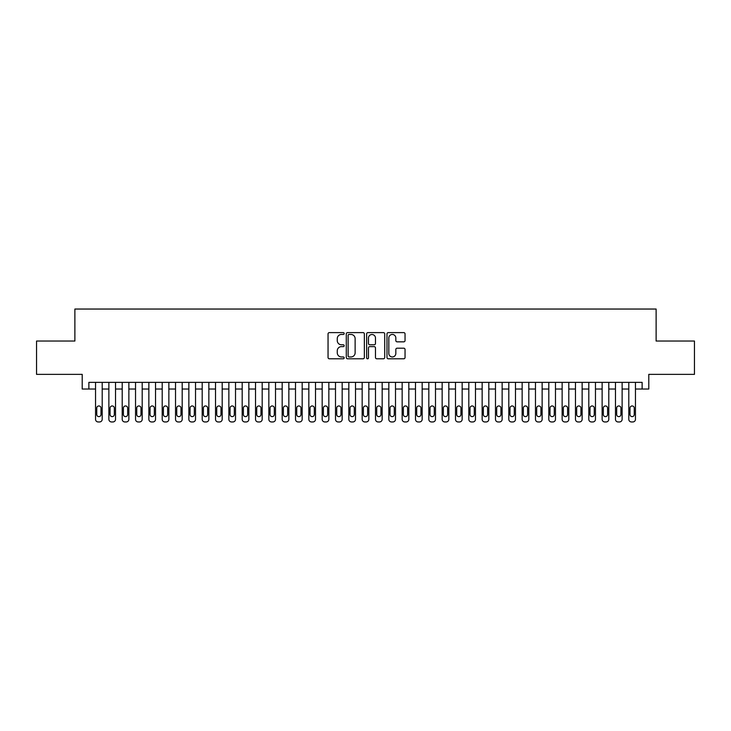 <?xml version="1.0" encoding="UTF-8"?>
<svg xmlns="http://www.w3.org/2000/svg" width="731" height="731" viewBox="0 0 731 731"><rect width="100%" height="100%" fill="white"/><g stroke="black" fill="none" stroke-linecap="round" stroke-linejoin="round"><path stroke-width="1.1" d="M344.173 333.537A0.914 0.914 0 0 0 343.25 332.614L329.352 332.614A1.307 1.307 0 0 0 328.045 333.93L328.045 357.477A1.307 1.307 0 0 0 329.352 358.793L343.25 358.793A0.914 0.914 0 0 0 344.173 357.87A0.914 0.914 0 0 0 343.25 356.956L341.459 356.956A4.185 4.185 0 0 1 337.265 352.771L337.265 350.807A4.185 4.185 0 0 1 341.459 346.622L343.25 346.622A0.914 0.914 0 0 0 344.173 345.699A0.914 0.914 0 0 0 343.25 344.785L341.459 344.785A4.185 4.185 0 0 1 337.265 340.6L337.265 338.636A4.185 4.185 0 0 1 341.459 334.451L343.25 334.451A0.914 0.914 0 0 0 344.173 333.537M403.74 341.843A1.307 1.307 0 0 0 405.047 340.536L405.047 333.93A1.307 1.307 0 0 0 403.74 332.614L388.298 332.614A1.307 1.307 0 0 0 386.991 333.93L386.991 357.477A1.307 1.307 0 0 0 388.298 358.793L403.74 358.793A1.307 1.307 0 0 0 405.047 357.477L405.047 349.5A1.307 1.307 0 0 0 403.74 348.194L397.134 348.194A1.307 1.307 0 0 0 395.827 349.5L395.827 353.457A3.5 3.5 0 0 1 392.328 356.956A3.5 3.5 0 0 1 388.828 353.457L388.828 337.95A3.5 3.5 0 0 1 392.328 334.451A3.5 3.5 0 0 1 395.827 337.95L395.827 340.536A1.307 1.307 0 0 0 397.134 341.843L403.74 341.843M642.129 389.029L648.79 389.029L648.79 374.363L694.45 374.363L694.45 341.039L656.118 341.039L656.118 309.039L74.882 309.039L74.882 341.039L36.55 341.039L36.55 374.363L82.21 374.363L82.21 389.029L95.542 389.029L95.542 419.292A2.668 2.668 0 0 0 98.21 421.961L99.544 421.961A2.668 2.668 0 0 0 102.203 419.292L102.203 389.029L108.873 389.029L108.873 419.292A2.668 2.668 0 0 0 111.541 421.961L112.876 421.961A2.668 2.668 0 0 0 115.535 419.292L115.535 389.029L122.205 389.029L122.205 419.292A2.668 2.668 0 0 0 124.873 421.961L126.207 421.961A2.668 2.668 0 0 0 128.866 419.292L128.866 389.029L135.537 389.029L135.537 419.292A2.668 2.668 0 0 0 138.205 421.961L139.539 421.961A2.668 2.668 0 0 0 142.198 419.292L142.198 389.029L148.868 389.029L148.868 419.292A2.668 2.668 0 0 0 151.536 421.961L152.861 421.961A2.668 2.668 0 0 0 155.529 419.292L155.529 389.029L162.2 389.029L162.2 419.292A2.668 2.668 0 0 0 164.868 421.961L166.193 421.961A2.668 2.668 0 0 0 168.861 419.292L168.861 389.029L175.531 389.029L175.531 419.292A2.668 2.668 0 0 0 178.2 421.961L179.524 421.961A2.668 2.668 0 0 0 182.193 419.292L182.193 389.029L188.863 389.029L188.863 419.292A2.668 2.668 0 0 0 191.522 421.961L192.856 421.961A2.668 2.668 0 0 0 195.524 419.292L195.524 389.029L202.195 389.029L202.195 419.292A2.668 2.668 0 0 0 204.854 421.961L206.188 421.961A2.668 2.668 0 0 0 208.856 419.292L208.856 389.029L215.526 389.029L215.526 419.292A2.668 2.668 0 0 0 218.185 421.961L219.519 421.961A2.668 2.668 0 0 0 222.187 419.292L222.187 389.029L228.858 389.029L228.858 419.292A2.668 2.668 0 0 0 231.517 421.961L232.851 421.961A2.668 2.668 0 0 0 235.519 419.292L235.519 389.029L242.189 389.029L242.189 419.292A2.668 2.668 0 0 0 244.848 421.961L246.183 421.961A2.668 2.668 0 0 0 248.851 419.292L248.851 389.029L255.521 389.029L255.521 419.292A2.668 2.668 0 0 0 258.18 421.961L259.514 421.961A2.668 2.668 0 0 0 262.182 419.292L262.182 389.029L268.844 389.029L268.844 419.292A2.668 2.668 0 0 0 271.512 421.961L272.846 421.961A2.668 2.668 0 0 0 275.514 419.292L275.514 389.029L282.175 389.029L282.175 419.292A2.668 2.668 0 0 0 284.843 421.961L286.177 421.961A2.668 2.668 0 0 0 288.846 419.292L288.846 389.029L295.507 389.029L295.507 419.292A2.668 2.668 0 0 0 298.175 421.961L299.509 421.961A2.668 2.668 0 0 0 302.177 419.292L302.177 389.029L308.838 389.029L308.838 419.292A2.668 2.668 0 0 0 311.507 421.961L312.841 421.961A2.668 2.668 0 0 0 315.509 419.292L315.509 389.029L322.17 389.029L322.17 419.292A2.668 2.668 0 0 0 324.838 421.961L326.172 421.961A2.668 2.668 0 0 0 328.84 419.292L328.84 389.029L335.502 389.029L335.502 419.292A2.668 2.668 0 0 0 338.17 421.961L339.504 421.961A2.668 2.668 0 0 0 342.172 419.292L342.172 389.029L348.833 389.029L348.833 419.292A2.668 2.668 0 0 0 351.501 421.961L352.835 421.961A2.668 2.668 0 0 0 355.504 419.292L355.504 389.029L362.165 389.029L362.165 419.292A2.668 2.668 0 0 0 364.833 421.961L366.167 421.961A2.668 2.668 0 0 0 368.835 419.292L368.835 389.029L375.496 389.029L375.496 419.292A2.668 2.668 0 0 0 378.165 421.961L379.499 421.961A2.668 2.668 0 0 0 382.167 419.292L382.167 389.029L388.828 389.029L388.828 419.292A2.668 2.668 0 0 0 391.496 421.961L392.83 421.961A2.668 2.668 0 0 0 395.498 419.292L395.498 389.029L402.16 389.029L402.16 419.292A2.668 2.668 0 0 0 404.828 421.961L406.162 421.961A2.668 2.668 0 0 0 408.83 419.292L408.83 389.029L415.491 389.029L415.491 419.292A2.668 2.668 0 0 0 418.159 421.961L419.493 421.961A2.668 2.668 0 0 0 422.162 419.292L422.162 389.029L428.823 389.029L428.823 419.292A2.668 2.668 0 0 0 431.491 421.961L432.825 421.961A2.668 2.668 0 0 0 435.493 419.292L435.493 389.029L442.154 389.029L442.154 419.292A2.668 2.668 0 0 0 444.823 421.961L446.157 421.961A2.668 2.668 0 0 0 448.825 419.292L448.825 389.029L455.486 389.029L455.486 419.292A2.668 2.668 0 0 0 458.154 421.961L459.488 421.961A2.668 2.668 0 0 0 462.156 419.292L462.156 389.029L468.818 389.029L468.818 419.292A2.668 2.668 0 0 0 471.486 421.961L472.82 421.961A2.668 2.668 0 0 0 475.479 419.292L475.479 389.029L482.149 389.029L482.149 419.292A2.668 2.668 0 0 0 484.817 421.961L486.152 421.961A2.668 2.668 0 0 0 488.811 419.292L488.811 389.029L495.481 389.029L495.481 419.292A2.668 2.668 0 0 0 498.149 421.961L499.483 421.961A2.668 2.668 0 0 0 502.142 419.292L502.142 389.029L508.813 389.029L508.813 419.292A2.668 2.668 0 0 0 511.481 421.961L512.815 421.961A2.668 2.668 0 0 0 515.474 419.292L515.474 389.029L522.144 389.029L522.144 419.292A2.668 2.668 0 0 0 524.812 421.961L526.146 421.961A2.668 2.668 0 0 0 528.805 419.292L528.805 389.029L535.476 389.029L535.476 419.292A2.668 2.668 0 0 0 538.144 421.961L539.478 421.961A2.668 2.668 0 0 0 542.137 419.292L542.137 389.029L548.807 389.029L548.807 419.292A2.668 2.668 0 0 0 551.476 421.961L552.8 421.961A2.668 2.668 0 0 0 555.469 419.292L555.469 389.029L562.139 389.029L562.139 419.292A2.668 2.668 0 0 0 564.807 421.961L566.132 421.961A2.668 2.668 0 0 0 568.8 419.292L568.8 389.029L575.471 389.029L575.471 419.292A2.668 2.668 0 0 0 578.139 421.961L579.464 421.961A2.668 2.668 0 0 0 582.132 419.292L582.132 389.029L588.802 389.029L588.802 419.292A2.668 2.668 0 0 0 591.461 421.961L592.795 421.961A2.668 2.668 0 0 0 595.463 419.292L595.463 389.029L602.134 389.029L602.134 419.292A2.668 2.668 0 0 0 604.793 421.961L606.127 421.961A2.668 2.668 0 0 0 608.795 419.292L608.795 389.029L615.465 389.029L615.465 419.292A2.668 2.668 0 0 0 618.124 421.961L619.459 421.961A2.668 2.668 0 0 0 622.127 419.292L622.127 389.029L628.797 389.029L628.797 419.292A2.668 2.668 0 0 0 631.456 421.961L632.79 421.961A2.668 2.668 0 0 0 635.458 419.292L635.458 389.029L642.129 389.029L642.129 382.368L88.871 382.368L88.871 389.029M364.358 333.93A1.307 1.307 0 0 0 363.042 332.614L347.609 332.614A1.307 1.307 0 0 0 346.293 333.93L346.293 357.477A1.307 1.307 0 0 0 347.609 358.793L363.042 358.793A1.307 1.307 0 0 0 364.358 357.477L364.358 333.93M367.958 332.614L383.391 332.614A1.307 1.307 0 0 1 384.707 333.93L384.707 357.477A1.307 1.307 0 0 1 383.391 358.793L376.785 358.793A1.307 1.307 0 0 1 375.478 357.477L375.478 347.929A1.307 1.307 0 0 0 374.171 346.622L369.785 346.622A1.307 1.307 0 0 0 368.479 347.929L368.479 357.87A0.914 0.914 0 0 1 367.565 358.793A0.914 0.914 0 0 1 366.642 357.87L366.642 333.93A1.307 1.307 0 0 1 367.958 332.614M349.043 334.451A0.914 0.914 0 0 0 348.13 335.365L348.13 356.043A0.914 0.914 0 0 0 349.043 356.956L350.944 356.956A4.185 4.185 0 0 0 355.129 352.771L355.129 338.636A4.185 4.185 0 0 0 350.944 334.451L349.043 334.451M375.478 338.014A3.5 3.5 0 0 0 371.978 334.515A3.5 3.5 0 0 0 368.479 338.014L368.479 343.479A1.307 1.307 0 0 0 369.785 344.785L374.171 344.785A1.307 1.307 0 0 0 375.478 343.479L375.478 338.014M102.203 382.368L102.203 419.292M95.542 382.368L95.542 419.292M101.006 414.495A2.129 2.129 0 0 1 98.877 416.624A2.129 2.129 0 0 1 96.739 414.495L96.739 408.09A2.129 2.129 0 0 1 98.877 405.961A2.129 2.129 0 0 1 101.006 408.09L101.006 414.495M98.21 421.961L99.544 421.961M115.535 382.368L115.535 419.292M108.873 382.368L108.873 419.292M114.338 414.495A2.129 2.129 0 0 1 112.208 416.624A2.129 2.129 0 0 1 110.07 414.495L110.07 408.09A2.129 2.129 0 0 1 112.208 405.961A2.129 2.129 0 0 1 114.338 408.09L114.338 414.495M111.541 421.961L112.876 421.961M128.866 382.368L128.866 419.292M122.205 382.368L122.205 419.292M127.669 414.495A2.129 2.129 0 0 1 125.54 416.624A2.129 2.129 0 0 1 123.402 414.495L123.402 408.09A2.129 2.129 0 0 1 125.54 405.961A2.129 2.129 0 0 1 127.669 408.09L127.669 414.495M124.873 421.961L126.207 421.961M142.198 382.368L142.198 419.292M135.537 382.368L135.537 419.292M141.001 414.495A2.129 2.129 0 0 1 138.872 416.624A2.129 2.129 0 0 1 136.734 414.495L136.734 408.09A2.129 2.129 0 0 1 138.872 405.961A2.129 2.129 0 0 1 141.001 408.09L141.001 414.495M138.205 421.961L139.539 421.961M155.529 382.368L155.529 419.292M148.868 382.368L148.868 419.292M154.332 414.495A2.129 2.129 0 0 1 152.203 416.624A2.129 2.129 0 0 1 150.065 414.495L150.065 408.09A2.129 2.129 0 0 1 152.203 405.961A2.129 2.129 0 0 1 154.332 408.09L154.332 414.495M151.536 421.961L152.861 421.961M168.861 382.368L168.861 419.292M162.2 382.368L162.2 419.292M167.664 414.495A2.129 2.129 0 0 1 165.535 416.624A2.129 2.129 0 0 1 163.397 414.495L163.397 408.09A2.129 2.129 0 0 1 165.535 405.961A2.129 2.129 0 0 1 167.664 408.09L167.664 414.495M164.868 421.961L166.193 421.961M182.193 382.368L182.193 419.292M175.531 382.368L175.531 419.292M180.996 414.495A2.129 2.129 0 0 1 178.857 416.624A2.129 2.129 0 0 1 176.728 414.495L176.728 408.09A2.129 2.129 0 0 1 178.857 405.961A2.129 2.129 0 0 1 180.996 408.09L180.996 414.495M178.2 421.961L179.524 421.961M195.524 382.368L195.524 419.292M188.863 382.368L188.863 419.292M194.327 414.495A2.129 2.129 0 0 1 192.189 416.624A2.129 2.129 0 0 1 190.06 414.495L190.06 408.09A2.129 2.129 0 0 1 192.189 405.961A2.129 2.129 0 0 1 194.327 408.09L194.327 414.495M191.522 421.961L192.856 421.961M208.856 382.368L208.856 419.292M202.195 382.368L202.195 419.292M207.659 414.495A2.129 2.129 0 0 1 205.521 416.624A2.129 2.129 0 0 1 203.392 414.495L203.392 408.09A2.129 2.129 0 0 1 205.521 405.961A2.129 2.129 0 0 1 207.659 408.09L207.659 414.495M204.854 421.961L206.188 421.961M222.187 382.368L222.187 419.292M215.526 382.368L215.526 419.292M220.99 414.495A2.129 2.129 0 0 1 218.852 416.624A2.129 2.129 0 0 1 216.723 414.495L216.723 408.09A2.129 2.129 0 0 1 218.852 405.961A2.129 2.129 0 0 1 220.99 408.09L220.99 414.495M218.185 421.961L219.519 421.961M235.519 382.368L235.519 419.292M228.858 382.368L228.858 419.292M234.322 414.495A2.129 2.129 0 0 1 232.184 416.624A2.129 2.129 0 0 1 230.055 414.495L230.055 408.09A2.129 2.129 0 0 1 232.184 405.961A2.129 2.129 0 0 1 234.322 408.09L234.322 414.495M231.517 421.961L232.851 421.961M248.851 382.368L248.851 419.292M242.189 382.368L242.189 419.292M247.654 414.495A2.129 2.129 0 0 1 245.515 416.624A2.129 2.129 0 0 1 243.386 414.495L243.386 408.09A2.129 2.129 0 0 1 245.515 405.961A2.129 2.129 0 0 1 247.654 408.09L247.654 414.495M244.848 421.961L246.183 421.961M262.182 382.368L262.182 419.292M255.521 382.368L255.521 419.292M260.985 414.495A2.129 2.129 0 0 1 258.847 416.624A2.129 2.129 0 0 1 256.718 414.495L256.718 408.09A2.129 2.129 0 0 1 258.847 405.961A2.129 2.129 0 0 1 260.985 408.09L260.985 414.495M258.18 421.961L259.514 421.961M275.514 382.368L275.514 419.292M268.844 382.368L268.844 419.292M274.317 414.495A2.129 2.129 0 0 1 272.179 416.624A2.129 2.129 0 0 1 270.05 414.495L270.05 408.09A2.129 2.129 0 0 1 272.179 405.961A2.129 2.129 0 0 1 274.317 408.09L274.317 414.495M271.512 421.961L272.846 421.961M288.846 382.368L288.846 419.292M282.175 382.368L282.175 419.292M287.649 414.495A2.129 2.129 0 0 1 285.51 416.624A2.129 2.129 0 0 1 283.381 414.495L283.381 408.09A2.129 2.129 0 0 1 285.51 405.961A2.129 2.129 0 0 1 287.649 408.09L287.649 414.495M284.843 421.961L286.177 421.961M302.177 382.368L302.177 419.292M295.507 382.368L295.507 419.292M300.98 414.495A2.129 2.129 0 0 1 298.842 416.624A2.129 2.129 0 0 1 296.713 414.495L296.713 408.09A2.129 2.129 0 0 1 298.842 405.961A2.129 2.129 0 0 1 300.98 408.09L300.98 414.495M298.175 421.961L299.509 421.961M315.509 382.368L315.509 419.292M308.838 382.368L308.838 419.292M314.312 414.495A2.129 2.129 0 0 1 312.174 416.624A2.129 2.129 0 0 1 310.045 414.495L310.045 408.09A2.129 2.129 0 0 1 312.174 405.961A2.129 2.129 0 0 1 314.312 408.09L314.312 414.495M311.507 421.961L312.841 421.961M328.84 382.368L328.84 419.292M322.17 382.368L322.17 419.292M327.643 414.495A2.129 2.129 0 0 1 325.505 416.624A2.129 2.129 0 0 1 323.376 414.495L323.376 408.09A2.129 2.129 0 0 1 325.505 405.961A2.129 2.129 0 0 1 327.643 408.09L327.643 414.495M324.838 421.961L326.172 421.961M342.172 382.368L342.172 419.292M335.502 382.368L335.502 419.292M340.975 414.495A2.129 2.129 0 0 1 338.837 416.624A2.129 2.129 0 0 1 336.708 414.495L336.708 408.09A2.129 2.129 0 0 1 338.837 405.961A2.129 2.129 0 0 1 340.975 408.09L340.975 414.495M338.17 421.961L339.504 421.961M355.504 382.368L355.504 419.292M348.833 382.368L348.833 419.292M354.297 414.495A2.129 2.129 0 0 1 352.168 416.624A2.129 2.129 0 0 1 350.039 414.495L350.039 408.09A2.129 2.129 0 0 1 352.168 405.961A2.129 2.129 0 0 1 354.297 408.09L354.297 414.495M351.501 421.961L352.835 421.961M368.835 382.368L368.835 419.292M362.165 382.368L362.165 419.292M367.629 414.495A2.129 2.129 0 0 1 365.5 416.624A2.129 2.129 0 0 1 363.371 414.495L363.371 408.09A2.129 2.129 0 0 1 365.5 405.961A2.129 2.129 0 0 1 367.629 408.09L367.629 414.495M364.833 421.961L366.167 421.961M382.167 382.368L382.167 419.292M375.496 382.368L375.496 419.292M380.961 414.495A2.129 2.129 0 0 1 378.832 416.624A2.129 2.129 0 0 1 376.703 414.495L376.703 408.09A2.129 2.129 0 0 1 378.832 405.961A2.129 2.129 0 0 1 380.961 408.09L380.961 414.495M378.165 421.961L379.499 421.961M395.498 382.368L395.498 419.292M388.828 382.368L388.828 419.292M394.292 414.495A2.129 2.129 0 0 1 392.163 416.624A2.129 2.129 0 0 1 390.025 414.495L390.025 408.09A2.129 2.129 0 0 1 392.163 405.961A2.129 2.129 0 0 1 394.292 408.09L394.292 414.495M391.496 421.961L392.83 421.961M408.83 382.368L408.83 419.292M402.16 382.368L402.16 419.292M407.624 414.495A2.129 2.129 0 0 1 405.495 416.624A2.129 2.129 0 0 1 403.357 414.495L403.357 408.09A2.129 2.129 0 0 1 405.495 405.961A2.129 2.129 0 0 1 407.624 408.09L407.624 414.495M404.828 421.961L406.162 421.961M422.162 382.368L422.162 419.292M415.491 382.368L415.491 419.292M420.955 414.495A2.129 2.129 0 0 1 418.826 416.624A2.129 2.129 0 0 1 416.688 414.495L416.688 408.09A2.129 2.129 0 0 1 418.826 405.961A2.129 2.129 0 0 1 420.955 408.09L420.955 414.495M418.159 421.961L419.493 421.961M435.493 382.368L435.493 419.292M428.823 382.368L428.823 419.292M434.287 414.495A2.129 2.129 0 0 1 432.158 416.624A2.129 2.129 0 0 1 430.02 414.495L430.02 408.09A2.129 2.129 0 0 1 432.158 405.961A2.129 2.129 0 0 1 434.287 408.09L434.287 414.495M431.491 421.961L432.825 421.961M448.825 382.368L448.825 419.292M442.154 382.368L442.154 419.292M447.619 414.495A2.129 2.129 0 0 1 445.49 416.624A2.129 2.129 0 0 1 443.351 414.495L443.351 408.09A2.129 2.129 0 0 1 445.49 405.961A2.129 2.129 0 0 1 447.619 408.09L447.619 414.495M444.823 421.961L446.157 421.961M462.156 382.368L462.156 419.292M455.486 382.368L455.486 419.292M460.95 414.495A2.129 2.129 0 0 1 458.821 416.624A2.129 2.129 0 0 1 456.683 414.495L456.683 408.09A2.129 2.129 0 0 1 458.821 405.961A2.129 2.129 0 0 1 460.95 408.09L460.95 414.495M458.154 421.961L459.488 421.961M475.479 382.368L475.479 419.292M468.818 382.368L468.818 419.292M474.282 414.495A2.129 2.129 0 0 1 472.153 416.624A2.129 2.129 0 0 1 470.015 414.495L470.015 408.09A2.129 2.129 0 0 1 472.153 405.961A2.129 2.129 0 0 1 474.282 408.09L474.282 414.495M471.486 421.961L472.82 421.961M488.811 382.368L488.811 419.292M482.149 382.368L482.149 419.292M487.614 414.495A2.129 2.129 0 0 1 485.485 416.624A2.129 2.129 0 0 1 483.346 414.495L483.346 408.09A2.129 2.129 0 0 1 485.485 405.961A2.129 2.129 0 0 1 487.614 408.09L487.614 414.495M484.817 421.961L486.152 421.961M502.142 382.368L502.142 419.292M495.481 382.368L495.481 419.292M500.945 414.495A2.129 2.129 0 0 1 498.816 416.624A2.129 2.129 0 0 1 496.678 414.495L496.678 408.09A2.129 2.129 0 0 1 498.816 405.961A2.129 2.129 0 0 1 500.945 408.09L500.945 414.495M498.149 421.961L499.483 421.961M515.474 382.368L515.474 419.292M508.813 382.368L508.813 419.292M514.277 414.495A2.129 2.129 0 0 1 512.148 416.624A2.129 2.129 0 0 1 510.01 414.495L510.01 408.09A2.129 2.129 0 0 1 512.148 405.961A2.129 2.129 0 0 1 514.277 408.09L514.277 414.495M511.481 421.961L512.815 421.961M528.805 382.368L528.805 419.292M522.144 382.368L522.144 419.292M527.608 414.495A2.129 2.129 0 0 1 525.479 416.624A2.129 2.129 0 0 1 523.341 414.495L523.341 408.09A2.129 2.129 0 0 1 525.479 405.961A2.129 2.129 0 0 1 527.608 408.09L527.608 414.495M524.812 421.961L526.146 421.961M542.137 382.368L542.137 419.292M535.476 382.368L535.476 419.292M540.94 414.495A2.129 2.129 0 0 1 538.811 416.624A2.129 2.129 0 0 1 536.673 414.495L536.673 408.09A2.129 2.129 0 0 1 538.811 405.961A2.129 2.129 0 0 1 540.94 408.09L540.94 414.495M538.144 421.961L539.478 421.961M555.469 382.368L555.469 419.292M548.807 382.368L548.807 419.292M554.272 414.495A2.129 2.129 0 0 1 552.143 416.624A2.129 2.129 0 0 1 550.004 414.495L550.004 408.09A2.129 2.129 0 0 1 552.143 405.961A2.129 2.129 0 0 1 554.272 408.09L554.272 414.495M551.476 421.961L552.8 421.961M568.8 382.368L568.8 419.292M562.139 382.368L562.139 419.292M567.603 414.495A2.129 2.129 0 0 1 565.465 416.624A2.129 2.129 0 0 1 563.336 414.495L563.336 408.09A2.129 2.129 0 0 1 565.465 405.961A2.129 2.129 0 0 1 567.603 408.09L567.603 414.495M564.807 421.961L566.132 421.961M582.132 382.368L582.132 419.292M575.471 382.368L575.471 419.292M580.935 414.495A2.129 2.129 0 0 1 578.797 416.624A2.129 2.129 0 0 1 576.668 414.495L576.668 408.09A2.129 2.129 0 0 1 578.797 405.961A2.129 2.129 0 0 1 580.935 408.09L580.935 414.495M578.139 421.961L579.464 421.961M595.463 382.368L595.463 419.292M588.802 382.368L588.802 419.292M594.266 414.495A2.129 2.129 0 0 1 592.128 416.624A2.129 2.129 0 0 1 589.999 414.495L589.999 408.09A2.129 2.129 0 0 1 592.128 405.961A2.129 2.129 0 0 1 594.266 408.09L594.266 414.495M591.461 421.961L592.795 421.961M608.795 382.368L608.795 419.292M602.134 382.368L602.134 419.292M607.598 414.495A2.129 2.129 0 0 1 605.46 416.624A2.129 2.129 0 0 1 603.331 414.495L603.331 408.09A2.129 2.129 0 0 1 605.46 405.961A2.129 2.129 0 0 1 607.598 408.09L607.598 414.495M604.793 421.961L606.127 421.961M622.127 382.368L622.127 419.292M615.465 382.368L615.465 419.292M620.93 414.495A2.129 2.129 0 0 1 618.792 416.624A2.129 2.129 0 0 1 616.662 414.495L616.662 408.09A2.129 2.129 0 0 1 618.792 405.961A2.129 2.129 0 0 1 620.93 408.09L620.93 414.495M618.124 421.961L619.459 421.961M635.458 382.368L635.458 419.292M628.797 382.368L628.797 419.292M634.261 414.495A2.129 2.129 0 0 1 632.123 416.624A2.129 2.129 0 0 1 629.994 414.495L629.994 408.09A2.129 2.129 0 0 1 632.123 405.961A2.129 2.129 0 0 1 634.261 408.09L634.261 414.495M631.456 421.961L632.79 421.961"/></g></svg>
